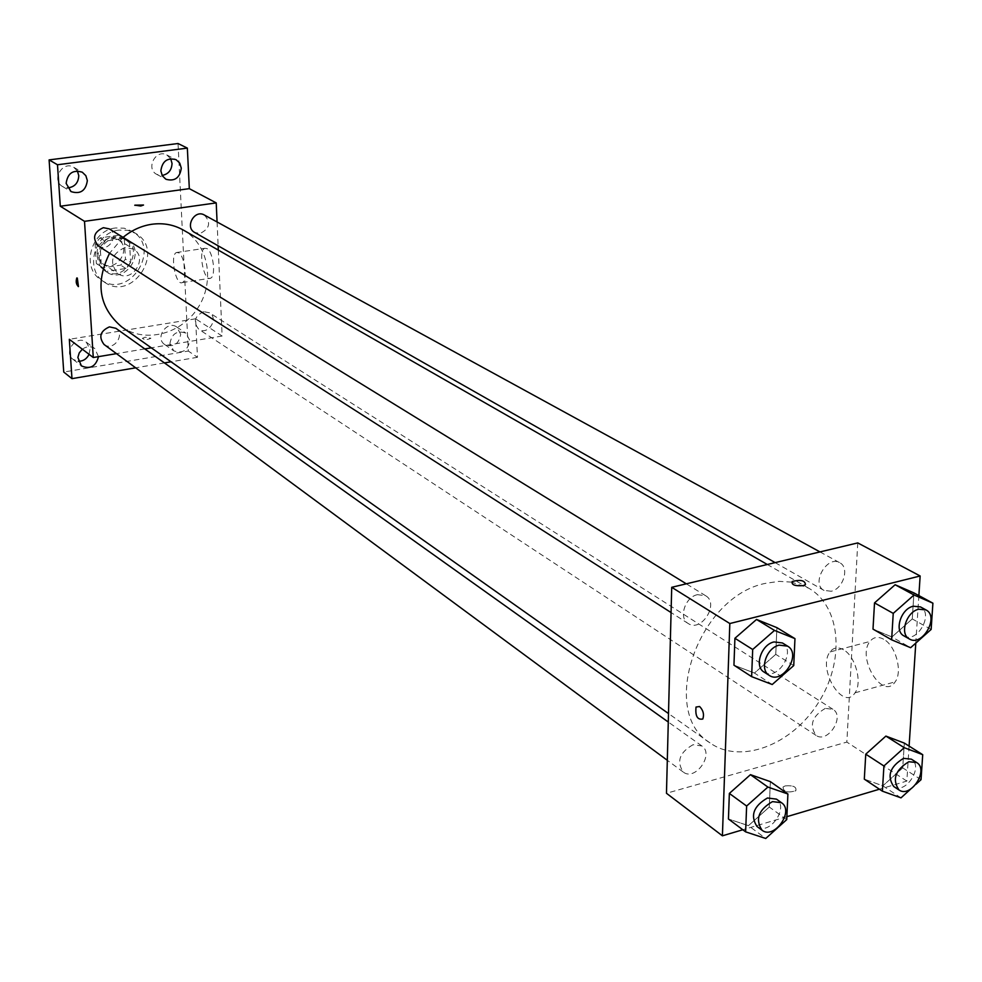 <?xml version="1.0" encoding="UTF-8"?>
<svg xmlns="http://www.w3.org/2000/svg" width="982" height="982" viewBox="0 0 982 982"><rect width="100%" height="100%" fill="white"/><g stroke="black" fill="none" stroke-linecap="round" stroke-linejoin="round"><path stroke-width="0.74" stroke-dasharray="4.91 3.68" d="M125.119 247.452C111.334 253.773 108.941 262.525 117.95 273.696C132.018 283.712 148.613 257.677 133.601 249.146L125.119 247.452M109.518 237.705C95.917 243.917 93.572 252.534 102.496 263.569C116.404 273.462 132.742 247.845 117.901 239.412L109.518 237.705M124.333 239.755L125.463 259.138L120.676 265.152L101.833 267.976L96.346 263.458L95.119 243.978L99.955 237.914L118.896 235.189L129.538 242.959L130.655 262.44L125.463 259.138M96.346 263.458L101.416 266.809L100.201 247.231L95.119 243.978M99.955 237.914L105.062 241.13L124.076 238.38L118.896 235.189M105.062 241.13L100.201 247.231M101.416 266.809L106.915 271.339L101.833 267.976M130.655 262.44L125.843 268.491L106.915 271.339M129.538 242.959L124.076 238.38M97.414 257.53C100.238 239.878 109.616 233.532 125.536 238.491C145.508 249.759 123.523 284.24 104.878 270.872L99.636 265.201L97.414 257.53M99.108 258.647L101.33 266.318L106.584 272.002C125.254 285.381 147.288 250.852 127.279 239.559L116.109 237.325C105.184 240.05 99.513 247.157 99.108 258.647M125.843 268.491L120.676 265.152M115.545 227.971C91.031 230.23 80.671 267.718 101.048 279.87C129.133 300.283 162.435 248.09 132.079 231.224L124.186 228.18L115.545 227.971M119.031 230.095C94.432 232.378 84.022 269.989 104.46 282.165C132.619 302.64 166.032 250.25 135.602 233.348L127.685 230.304L119.031 230.095M180.7 334.236L176.772 327.031C167.014 319.85 154.505 338.115 164.755 344.584C173.569 347.665 178.884 344.216 180.7 334.236M170.684 158.703L166.78 154.947C155.684 148.687 145.361 168.916 156.838 174.415L162.128 175.447M77.357 170.905L73.748 167.308C62.566 160.262 50.966 180.222 62.578 186.531L67.476 187.918M89.092 354.33L90.013 349.199L86.355 342.252C76.657 334.31 62.86 352.121 73.073 359.387L78.278 361.302M178.037 143.519L188.335 351.053L63.744 372.055M218.311 250.103L222.128 336.028L195.602 318.794L197.456 357.301L188.335 351.053M217.071 221.969L218.127 245.795M206.907 248.544L204.686 248.336C197.775 250.791 203.974 282.129 210.602 278.188C216.236 276.335 213.155 251.392 206.907 248.544M197.456 357.301L171.052 361.793M164.448 362.923L135.676 367.82M169.911 343.675C171.703 333.671 177.018 330.148 185.856 333.119L189.796 340.373C187.955 350.427 182.591 353.913 173.728 350.82L169.911 343.675M82.341 349.199C86.625 346.18 90.786 345.971 94.788 348.573L98.482 356.65M195.602 318.794L69.317 339.306M123.081 237.374L109.603 253.209M121.572 326.81C145.054 343.651 181.425 334.175 198.106 307.562C215.205 281.208 208.466 244.236 183.29 230.046M222.128 336.028L151.314 347.837M144.808 348.929L116.477 353.643M203.74 311.662C194.571 316.008 192.914 321.875 198.781 329.277C207.963 335.869 219.232 318.463 209.461 312.792L203.74 311.662M98.47 246.089C108.413 253.012 119.816 234.808 109.26 228.867M104.043 344.473C113.2 351.802 125.708 334.727 115.876 328.307M204.366 215.021C211.142 222.607 209.706 228.757 200.07 233.458L194.706 232.489M145.054 337.194L142.365 338.36C144.587 339.981 147.435 339.932 150.897 338.25L145.054 337.194L142.365 338.36C144.587 339.968 147.435 339.932 150.897 338.238L145.054 337.194M143.519 205.042L140.782 206.024L134.792 205.299M178.601 252.755L176.429 252.534C169.69 254.964 175.925 286.486 182.357 282.558C187.857 280.717 184.702 255.651 178.601 252.755M76.903 277.943L78.302 286.609M791.639 582.117L779.082 581.369L765.923 583.271C698.055 596.049 658.296 711.987 709.961 742.858C740.489 764.72 791.676 745.142 818.153 703.051C845.158 661.291 841.328 606.618 808.64 588.157L791.652 582.117M831.238 591.238L824.021 590.428C810.702 583.774 827.102 554.904 839.757 562.735C849.786 567.424 843.342 588.881 831.238 591.238M693.047 744.724C679.605 752.347 676.328 761.455 683.214 772.024C695.047 781.684 714.663 754.176 701.835 745.939L693.047 744.724M697.478 594.662C685.043 597.007 678.304 618.059 688.198 623.509C701.283 632.789 719.696 603.488 705.653 595.743L697.478 594.662M825.273 708.403C812.151 716.185 809.07 725.195 816.054 735.395C827.654 743.902 845.416 716.381 832.908 709.274L825.273 708.403M857.752 542.911L846.852 742.097L666.471 793.284M921.042 779.671L902.716 767.875L904.312 743.092L902.716 767.875L882.843 785.846L864.307 779.143L882.843 785.846L900.997 797.863M793.738 665.575L775.768 654.343L776.897 627.645L775.768 654.343L754.434 673.051L733.947 665.182L754.434 673.051L772.22 684.515M909.099 746.111L906.84 781.083L879.442 789.209M786.877 816.68L742.822 829.753M918.87 595.595L915.789 643.1M786.742 819.614L769.274 807.032L770.354 781.635L769.274 807.032L748.456 825.653L728.435 819.013L748.456 825.653L765.739 838.481M931.132 629.437L912.266 618.93L913.935 592.919L912.266 618.93L891.926 636.974L872.998 629.118L891.926 636.974L910.633 647.703M906.84 781.083L846.852 742.097M883.616 639.208C878.055 636.25 873.489 637.011 869.929 641.479C856.414 657.928 882.953 700.988 895.142 681.864C902.9 671.835 895.744 645.444 883.616 639.208M785.195 785.895L783.047 786.987C783.28 791.873 787.527 793.137 795.813 790.768C796.795 786.852 793.247 785.219 785.195 785.895L783.047 786.975C783.28 791.873 787.527 793.125 795.813 790.756C796.795 786.84 793.247 785.219 785.195 785.882M805.436 584.683L803.251 585.616M843.477 649.74C837.99 646.721 833.509 647.457 830.036 651.938C816.828 668.411 843.133 711.999 855.027 692.813C862.601 682.772 855.432 656.111 843.477 649.74M699.614 706.5C703.235 710.256 704.315 714.417 702.817 719.008L702.817 719.008M903.956 635.894C916.857 644.118 934.275 613.59 920.478 606.913M912.266 618.93L891.926 636.974M916.022 784.225L910.707 789.049M893.694 786.484C905.465 795.125 924.037 766.341 911.333 759.16M902.716 767.875L882.843 785.846M764.082 672.081C777.413 681.545 796.733 650.833 782.409 642.952M775.768 654.343L754.434 673.051M778.517 827.004L777.781 827.666M756.987 826.488C769.016 836.32 789.516 807.486 776.455 799.127M769.274 807.032L748.456 825.653M102.496 263.569L117.95 273.696M117.901 239.412L133.601 249.146M127.279 239.559L125.536 238.491M106.584 272.002L104.878 270.872M105.234 270.369L100.139 267.006M125.217 239.019L120.025 235.827M135.602 233.348L132.079 231.224M104.46 282.165L101.048 279.87M73.073 359.387L81.396 365.869M86.355 342.252L94.788 348.573M62.578 186.531L71.023 191.6M73.748 167.308L82.292 172.206M156.838 174.415L165.97 179.276M166.78 154.947L176.011 159.649M164.755 344.584L173.728 350.82M176.772 327.031L185.856 333.119M182.357 282.558L210.602 278.188M176.429 252.534L204.686 248.336M808.64 588.157L767.31 564.49M709.961 742.858L668.497 713.546M775.142 562.625L824.021 590.428M819.995 551.921L839.757 562.735M701.835 745.939L668.276 722.028M683.214 772.024L667.306 760.289M705.653 595.743L686.295 583.824M688.198 623.509L671.062 612.547M832.908 709.274L209.461 312.792M816.054 735.395L198.781 329.277M855.027 692.813L895.142 681.864M830.036 651.938L869.929 641.479"/><path stroke-width="1.47" d="M162.128 175.447C168.413 174.133 171.715 170.119 172.034 163.405L170.684 158.703M67.476 187.918C74.607 187.132 78.376 183.02 78.781 175.606L77.357 170.905M78.278 361.302C83.163 361.266 86.772 358.933 89.092 354.33M135.676 367.82L71.981 378.647L63.744 372.055L49.1 159.894L178.037 143.519L187.353 148.11L189.317 188.654L60.295 206.232L57.484 164.755L49.1 159.894M71.981 378.647L69.317 339.306L93.278 357.522L84.513 221.331L60.295 206.232M77.32 278.066L78.45 286.56C76.24 284.571 75.675 281.711 76.768 277.992L77.32 278.066M66.138 183.376C67.623 173.213 73.012 169.493 82.292 172.206L85.851 175.692L87.349 180.578C85.802 190.815 80.352 194.485 71.023 191.6L66.138 183.376M160.852 170.868C162.239 161.208 167.296 157.476 176.011 159.649L179.743 163.11L181.289 168.168C179.853 177.902 174.747 181.609 165.97 179.276L162.361 175.852L160.852 170.868M57.484 164.755L187.353 148.11M84.513 221.331L216.224 202.906L189.317 188.654M216.224 202.906L217.071 221.969M218.127 245.795L218.311 250.103M171.052 361.793L164.448 362.923M98.482 356.65C95.843 366.544 90.148 369.613 81.396 365.869L77.86 357.448L79.235 352.906L82.341 349.199M767.31 564.49L183.29 230.046C173.74 224.669 163.27 222.742 151.891 224.252C141.347 225.823 131.748 230.193 123.081 237.374M109.603 253.209C95.009 282.902 98.998 307.44 121.572 326.81L668.497 713.546M151.314 347.837L144.808 348.929M116.477 353.643L93.278 357.522M686.295 583.824L109.26 228.867L103.343 227.677C93.646 232.108 92.026 238.245 98.47 246.089L671.062 612.547M668.276 722.028L115.876 328.307L109.444 326.871C100.225 331.02 98.421 336.887 104.043 344.473L667.306 760.289M775.142 562.625L194.706 232.489C184.506 227.259 194.546 209.08 204.366 215.021L819.995 551.921M140.782 206.011L134.829 205.164L143.519 205.029L140.782 206.011M134.792 205.299L143.519 205.042M78.302 286.609L76.277 282.706L76.903 277.943M742.822 829.753L722.408 835.817L666.471 793.284L671.713 587.31L857.752 542.911L920.146 575.98L918.87 595.595M722.408 835.817L729.822 623.533L671.713 587.31M699.601 706.5C703.235 710.256 704.303 714.417 702.817 719.008C697.416 720.064 695.146 716.087 696.029 707.052L699.601 706.5L696.029 707.052C695.158 716.087 697.416 720.064 702.817 719.008M864.307 779.143L865.756 754.176L885.887 736.095L904.312 743.092L885.887 736.095L865.756 754.176L864.307 779.143L882.388 791.173L883.923 765.985L904.213 747.683L922.712 754.679L921.042 779.671L916.022 784.225M733.947 665.182L734.917 638.288L756.533 619.458L776.897 627.645L756.533 619.458L734.917 638.288L733.947 665.182L751.635 676.647L752.691 649.495L774.503 630.419L794.966 638.631L793.738 665.575L772.22 684.515L751.635 676.647M879.442 789.209L786.877 816.68M915.789 643.1L909.099 746.111M729.822 623.533L920.146 575.98M728.435 819.013L729.356 793.431L750.457 774.675L770.354 781.635L750.457 774.675L729.356 793.431L728.435 819.013L745.62 831.852L746.627 806.038L767.899 787.061L787.908 793.996L786.742 819.614L778.517 827.004M872.998 629.118L874.52 602.899L895.118 584.744L913.935 592.919L895.118 584.744L874.52 602.899L872.998 629.118L891.619 639.822L893.239 613.382L914.009 594.994L932.9 603.181L931.132 629.437L910.633 647.703L891.619 639.822M803.251 585.603C794.929 586.205 791.247 584.842 792.216 581.491C800.76 579.417 805.166 580.472 805.436 584.671L803.251 585.603M803.251 585.616C794.929 586.217 791.247 584.842 792.216 581.491C800.76 579.417 805.166 580.485 805.436 584.683M925.952 609.908L920.478 606.913L913.285 606.213C900.875 608.705 893.878 631.07 903.956 635.894L909.369 638.975C922.282 647.212 939.762 616.586 925.952 609.908L918.747 609.208C906.325 611.725 899.291 634.151 909.369 638.975M893.239 613.382L874.52 602.899M914.009 594.994L895.118 584.744M932.9 603.181L913.935 592.919M910.707 789.049L900.997 797.863L882.388 791.173M916.648 762.535L911.333 759.16L903.538 758.362C889.974 766.623 886.697 776.001 893.694 786.484L898.96 789.945C910.731 798.587 929.353 769.716 916.648 762.535L908.829 761.737C895.253 770.035 891.963 779.438 898.96 789.945M883.923 765.985L865.756 754.176M904.213 747.683L885.887 736.095M922.712 754.679L904.312 743.092M787.613 646.156L782.409 642.952L774.012 641.933C761.197 644.536 753.992 666.545 764.082 672.081L769.237 675.383C782.58 684.859 801.963 654.049 787.613 646.156L779.217 645.137C766.365 647.764 759.123 669.834 769.237 675.383M752.691 649.495L734.917 638.288M774.503 630.419L756.533 619.458M794.966 638.631L776.897 627.645M777.781 827.666L765.739 838.481L745.62 831.852M781.512 802.736L776.455 799.127L767.445 797.998C753.55 806.112 750.064 815.612 756.987 826.488L761.983 830.183C774.025 840.027 794.598 811.095 781.512 802.736L772.49 801.607C758.558 809.757 755.06 819.283 761.983 830.183M746.627 806.038L729.356 793.431M767.899 787.061L750.457 774.675M787.908 793.996L770.354 781.635"/></g></svg>
